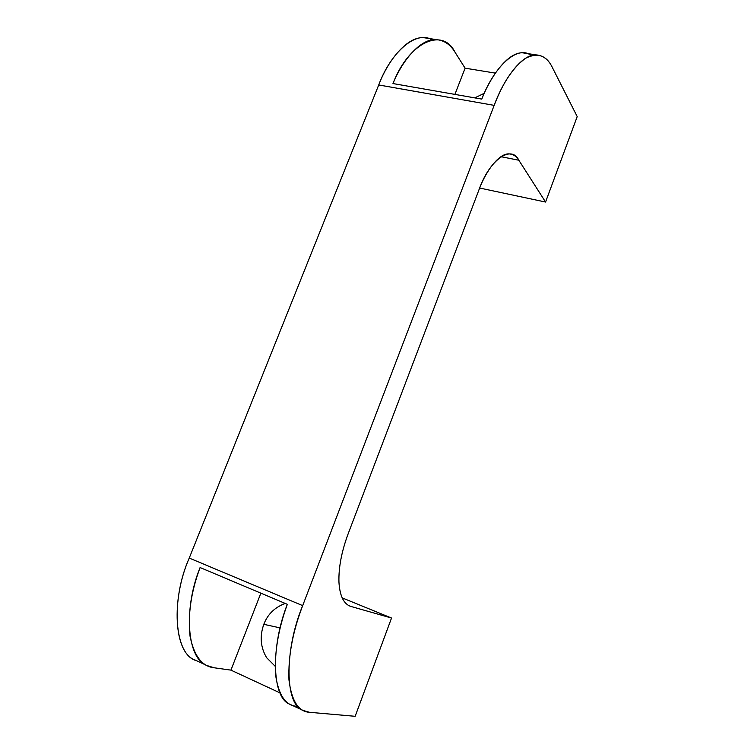<?xml version="1.0" encoding="UTF-8"?>
<svg xmlns="http://www.w3.org/2000/svg" width="754" height="754" viewBox="0 0 754 754"><rect width="100%" height="100%" fill="white"/><g stroke="black" fill="none" stroke-linecap="round" stroke-linejoin="round"><path stroke-width="1.13" d="M484.266 93.308L474.766 97.879L484.266 93.308M285.257 603.445C274.833 607.272 267.679 614.227 263.806 624.321L280.168 627.894L263.806 624.321C267.679 614.227 274.833 607.272 285.257 603.445M428.178 38.36L423.852 37.7C408.282 36.249 388.866 58.246 378.725 84.957L494.162 105.371C504.454 77.238 522.682 53.798 536.292 54.91C543.257 55.485 548.601 59.67 552.343 67.455C546.537 55.381 537.649 52.309 525.67 58.228C513.333 67.031 502.833 82.742 494.162 105.371L378.725 84.957L189.245 558.064L302.684 605.622L494.162 105.371L302.684 605.622L189.245 558.064L378.725 84.957C390.751 52.337 416.199 29.755 432.099 39.896M526.612 53.43L522.776 52.846C509.506 51.828 492.108 72.855 481.768 99.104L392.975 83.553C403.277 58.35 421.58 38.341 436.293 39.604C444.125 40.32 450.355 44.505 454.973 52.149C442.824 27.163 409.017 41.64 392.975 83.553L481.768 99.104C494.53 65.758 518.064 44.382 531.212 55.664M196.426 660.645C174.231 655.169 170.357 600.542 189.245 558.064C171.035 599.194 173.722 652.691 194.871 659.92L196.426 660.645M454.898 94.401L465.095 68.171L454.973 52.149L465.095 68.171L454.898 94.401M296.633 706.272C285.643 705.565 278.65 695.254 275.653 675.339C274.239 653.313 278.132 629.637 287.321 604.312L200.093 567.545C191.054 591.749 187.718 614.661 190.065 636.263C194.061 655.914 202.044 666.413 214.042 667.761L206.813 665.49C186.69 658.393 183.439 608.195 200.093 567.545L287.321 604.312C270.516 646.913 271.779 698.223 290.064 704.34L291.449 704.99M350.93 606.452L391.533 618.035L355.153 716.3L309.574 712.304L303.108 710.438C284.437 704.538 284.399 649.411 302.684 605.622C292.684 631.692 288.103 656.423 288.952 679.816C291.572 700.89 298.443 711.719 309.574 712.304L355.153 716.3L391.533 618.035L350.93 606.452C343.805 604.18 339.809 596.075 338.951 582.135C338.508 567.668 341.581 551.523 348.178 533.719L478.828 190.206C489.223 159.773 511.41 144.4 518.827 160.225L545.566 202.044L577.206 116.587L552.343 67.455L577.206 116.587L545.566 202.044L518.827 160.225C516.556 156.53 513.549 154.447 509.789 153.967C500.062 152.374 486.179 169.782 478.828 190.206L348.178 533.719C341.581 551.523 338.508 567.668 338.951 582.135C339.705 595.094 343.258 603.04 349.62 605.99L348.64 605.519M214.042 667.761L230.931 670.127L260.865 593.162L230.931 670.127L280.026 692.888L230.931 670.127L214.042 667.761M275.182 666.282L266.633 657.705C260.516 647.441 259.574 636.319 263.806 624.321C259.574 636.319 260.516 647.441 266.633 657.705L275.182 666.282M495.397 73.119L465.095 68.171L495.397 73.119M391.533 618.035L342.175 597.875L391.533 618.035M500.948 156.691L518.827 160.225L500.948 156.691M479.676 188.038L545.566 202.044L479.676 188.038M423.852 37.7L436.293 39.604M536.292 54.91L522.776 52.846M194.871 659.92L206.813 665.49M290.064 704.34L303.108 710.438"/></g></svg>
